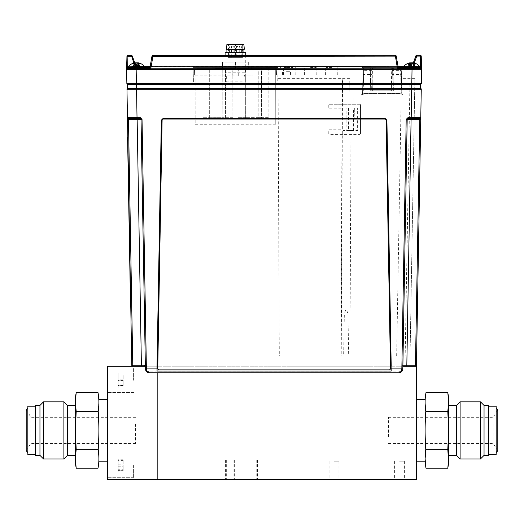<?xml version="1.0" encoding="UTF-8"?>
<svg xmlns="http://www.w3.org/2000/svg" width="524" height="524" viewBox="0 0 524 524"><rect width="100%" height="100%" fill="white"/><g stroke="black" fill="none" stroke-linecap="round" stroke-linejoin="round"><path stroke-width="0.39" stroke-dasharray="2.62 1.97" d="M334.004 479.526L338.904 479.526L334.004 479.526M334.004 461.186L338.904 461.186L334.004 461.186M399.498 479.526L404.39 479.526L399.498 479.526M399.498 461.186L404.39 461.186L399.498 461.186M260.657 479.526L256.203 479.526L260.657 479.526M260.657 459.876L256.203 459.876L260.657 459.876M229.879 479.526L234.333 479.526L229.879 479.526M229.879 459.876L234.333 459.876L229.879 459.876M161.327 120.206L156.984 368.909L157.062 371.071L157.148 366.224L157.835 366.224L157.835 479.526L157.835 366.224L107.407 366.224L107.407 479.526L416.593 479.526L416.593 366.224L157.835 366.224L391.087 366.224L391.173 371.071L386.909 120.206L384.97 118.3L163.259 118.3L384.97 118.3M391.199 366.224L402.871 366.224L402.825 368.909L407.181 119.374L419.757 119.374L415.46 365.261L406.821 365.261L411.111 119.374L411.111 118.404L409.028 118.404L419.789 118.404L411.111 118.404M185.935 366.224L173.883 366.224L185.935 366.224M280.242 366.224L268.19 366.224L280.242 366.224M401.921 366.224C406.401 366.224 406.401 366.224 401.921 366.224C397.441 366.224 397.441 366.224 401.921 366.224C406.401 366.224 406.401 366.224 401.921 366.224C397.441 366.224 397.441 366.224 401.921 366.224L402.891 365.261A0.983 0.983 0 0 1 401.908 366.224M203.482 366.224C207.229 366.224 207.229 366.224 203.482 366.224C199.742 366.224 199.742 366.224 203.482 366.224C207.229 366.224 207.229 366.224 203.482 366.224C199.742 366.224 199.742 366.224 203.482 366.224M377.765 366.224L387.681 366.224L377.765 366.224C392.319 366.224 392.319 366.224 377.765 366.224M373.081 366.224L289.765 366.224L373.081 366.224M299.682 366.224C285.128 366.224 285.128 366.224 299.682 366.224M179.909 366.224C184.389 366.224 184.389 366.224 179.909 366.224C175.429 366.224 175.429 366.224 179.909 366.224C184.389 366.224 184.389 366.224 179.909 366.224C175.429 366.224 175.429 366.224 179.909 366.224M274.216 366.224C278.696 366.224 278.696 366.224 274.216 366.224C269.736 366.224 269.736 366.224 274.216 366.224C278.696 366.224 278.696 366.224 274.216 366.224C269.736 366.224 269.736 366.224 274.216 366.224M416.593 430.407L416.593 403.218L416.593 430.407M107.407 465.443L107.407 477.724L107.407 465.443M133.607 465.443L133.607 477.724L133.607 465.443M107.407 380.306L107.407 368.025L107.407 380.306M133.607 380.306L133.607 368.025L133.607 380.306M142.856 366.224L149.831 366.224L142.856 366.224M145.358 366.224L157.03 366.224M107.407 430.407L107.407 403.218L107.407 430.407M118.083 466.753L118.083 459.797L118.083 466.753L123.127 466.753L123.127 471.089L118.083 471.089M123.127 471.089L123.127 469.773L118.083 469.773M118.083 464.126L123.127 464.126L123.127 459.797L118.083 459.797M123.127 459.797L123.127 461.107L118.083 461.107M118.083 459.476L118.083 471.41L118.083 459.476M123.127 461.107L123.127 466.753M118.083 375.04L118.083 385.572L118.083 375.04L123.127 375.04L123.127 379.992L118.083 379.992M123.127 379.992L123.127 385.258L118.083 385.258M123.127 385.258L118.083 385.572M118.083 387.557L118.083 373.049L118.083 387.557M123.127 385.572L123.127 380.614L118.083 380.614M118.083 379.828L118.083 385.644L118.083 379.828L123.127 379.828L123.127 374.968L118.083 374.968M118.083 380.778L123.127 380.778L123.127 385.644L118.083 385.644M123.127 385.644L123.127 385.166L118.083 385.166M118.083 387L118.083 373.605L118.083 387M123.127 385.166L123.127 379.828M118.083 464.965L118.083 470.781L118.083 464.965L123.127 464.965L123.127 460.105L118.083 460.105M123.127 460.105L123.127 460.583L118.083 460.583M123.127 460.583L123.127 465.921L118.083 465.921M118.083 470.781L123.127 470.781L123.127 470.303L118.083 470.303M118.083 472.137L118.083 458.749L118.083 472.137M123.127 470.303L123.127 464.965M348.506 130.542L353.399 130.542L353.399 108.108L346.842 108.108L346.842 130.542L348.506 130.542L348.506 108.108M354.676 108.108L354.977 130.542L354.676 108.108M360.532 133.862L360.532 104.78L360.014 104.263A0.517 0.517 0 0 1 360.532 104.78L360.532 133.862L360.014 134.38L329.282 134.38A0.517 0.517 0 0 1 328.764 133.862L328.764 129.801L342.945 129.801L342.945 130.542L357.61 130.542L357.61 108.108L342.945 108.108L342.945 108.763L328.764 108.763L328.764 104.78A0.517 0.517 0 0 1 329.282 104.263L360.014 104.263L360.014 134.38M329.282 104.263L360.014 104.263M360.532 107.59L360.014 108.108L360.532 107.59L360.532 131.052L360.532 107.59M75.318 417.91L75.318 455.389L75.318 417.91M67.458 405.419L67.458 455.389M63.889 401.849L63.889 458.959M43.525 401.849L43.525 458.959M39.955 405.419L39.955 455.389M35.37 405.419L35.37 455.389M35.37 418.29L35.37 454.636L35.37 418.29M27.838 406.172L27.838 454.636M27.838 419.272L27.838 452.671L27.838 419.272M27.838 421.237L27.838 448.741L27.838 421.237M30.864 436.951L30.864 417.307L30.864 436.951M135.572 423.857L135.572 443.501L135.572 423.857M98.892 402.059L98.001 411.497C99.18 424.099 99.18 436.708 98.001 449.31L76.209 449.31L75.318 430.407L75.318 397.657M76.209 468.214L75.318 458.762L75.318 430.407L76.209 411.497L75.318 402.046L76.209 392.594M98.001 411.497L76.209 411.497M98.001 392.594L98.892 402.046M75.318 463.151L75.318 458.762M107.407 415.015L107.407 461.186L107.407 415.015M98.892 399.622L98.892 461.186M448.682 397.657L448.682 430.407L447.791 449.31L448.682 463.151M447.791 392.594L448.682 402.046L447.791 411.497L448.682 430.407L448.682 458.762M448.682 442.898L448.682 405.419L448.682 442.898M456.542 455.389L456.542 405.419M460.111 458.959L460.111 401.849M480.475 458.959L480.475 401.849M484.045 455.389L484.045 405.419M488.63 455.389L488.63 405.419M488.63 442.518L488.63 406.172L488.63 442.518M496.163 454.636L496.163 406.172M496.163 441.536L496.163 408.137L496.163 441.536M496.163 439.571L496.163 412.067L496.163 439.571M493.136 423.857L493.136 443.501L493.136 423.857M388.428 436.951L388.428 417.307L388.428 436.951M447.791 411.497L425.999 411.497C424.82 424.099 424.82 436.708 425.999 449.31L447.791 449.31M425.999 411.497L425.108 402.065M425.108 402.013L425.999 392.594M416.593 445.793L416.593 399.622L416.593 445.793M425.108 461.186L425.108 399.622M127.581 137.373L130.607 297.802L127.81 137.373M410.22 346.502L414.798 84.416L410.22 346.502M414.798 84.357L411.713 84.357L414.798 84.357L414.897 78.652L414.798 84.357L410.731 84.357L420.379 84.351A0.983 0.983 0 0 0 421.355 83.388L421.591 69.332L420.589 67.563L412.565 67.616M414.897 78.652L401.495 78.652L401.397 84.371M410.056 356.019L396.655 356.019L401.397 84.416M144.192 365.267L131.786 365.261L127.496 119.374L141.048 119.374L145.403 368.909C145.685 371.247 146.995 372.531 149.333 372.774L398.895 372.774C401.233 372.531 402.543 371.247 402.825 368.909C402.543 371.247 401.233 372.531 398.895 372.774L398.895 371.804L149.333 371.804L398.895 371.804L398.895 372.774L149.333 372.774C147.585 372.531 146.602 371.247 146.386 368.909L146.34 366.224L141.415 366.224L146.327 366.224A0.983 0.983 0 0 1 145.345 365.261L145.403 368.909L145.345 365.261L146.327 366.224A0.983 0.983 0 0 1 145.345 365.261L144.192 365.267A0.983 0.694 -90 0 0 144.886 366.224M139.901 119.361A0.983 0.694 90 0 0 139.207 118.404L137.124 118.404L140.072 118.404L140.072 117.442L137.019 117.442L136.528 89.263L126.972 89.283A0.983 0.983 0 0 1 127.607 88.346L127.679 84.416L136.443 84.416L127.679 84.416M140.124 118.404A0.983 0.983 0 0 1 141.048 119.315M419.986 117.448L411.209 117.442L411.209 118.404L408.163 118.404A0.983 0.983 0 0 0 407.181 119.374L402.891 365.261L407.181 119.374L408.163 118.404L409.028 118.404L408.163 118.404L408.163 117.442L411.209 117.442L411.7 89.283L421.263 89.283L420.772 117.442L420.202 117.448M132.768 366.224L141.415 366.224L132.768 366.224L128.446 118.404L140.072 118.404A0.983 0.983 0 0 1 141.048 119.374L142.03 119.374L146.386 368.909L145.403 368.909C145.685 371.247 146.995 372.531 149.333 372.774L149.333 371.804C147.585 371.627 146.602 370.664 146.386 368.909L145.403 368.909M127.496 119.374L127.463 117.442A0.983 0.983 0 0 0 128.446 118.404A0.983 0.983 0 0 1 127.463 117.442A0.983 0.983 0 0 0 128.446 118.404M137.124 118.404L141.415 366.224M137.019 118.404L137.019 117.442L134.701 117.442M133.293 117.448L130.286 117.448M130.162 117.448L128.249 117.448M128.033 117.448L127.463 117.442L126.972 89.283M421.263 89.283A0.983 0.983 0 0 0 420.621 88.346L127.607 88.346M161.438 120.304L163.37 118.404M384.858 118.404L386.791 120.304M157.062 371.071L391.173 371.071M420.772 117.442A0.983 0.983 0 0 1 419.789 118.404A0.983 0.983 0 0 0 420.772 117.442A0.983 0.983 0 0 1 419.789 118.404L419.757 119.374L420.739 119.374M408.163 117.442L406.198 119.374L407.181 119.374M406.198 119.374L401.843 368.909C401.633 371.247 400.65 372.531 398.895 372.774M406.821 366.224L415.46 366.224M398.895 371.804C400.65 371.627 401.633 370.664 401.843 368.909L402.825 368.909L402.891 365.261M407.181 119.315A0.983 0.983 0 0 1 408.111 118.404M411.72 84.416C404.96 84.416 404.96 84.416 411.72 84.416C418.48 84.416 418.48 84.416 411.72 84.416C404.928 84.416 404.928 84.416 411.72 84.416C418.506 84.416 418.506 84.416 411.72 84.416M136.515 84.416C129.723 84.416 129.723 84.416 136.515 84.416C143.301 84.416 143.301 84.416 136.515 84.416C129.723 84.416 129.723 84.416 136.515 84.416C143.301 84.416 143.301 84.416 136.515 84.416M152.451 84.416L418.263 84.416L152.451 84.416M420.621 88.346L420.556 84.416L136.443 84.416L136.443 88.346M140.072 118.404L141.048 119.374L145.345 365.261L146.327 366.224M349.744 78.652L342.565 78.652L341.242 356.019L343.633 356.019L344.34 314.354L345.571 309.92L346.744 309.92L347.975 314.354L348.676 356.019L351.073 356.019L349.744 78.652M340.96 356.019L279.312 356.019L278.067 78.652L342.205 78.652L340.96 356.019M404.423 66.26L419.449 66.26A10.126 10.126 0 0 0 414.084 62.952A10.113 7.493 -81 0 1 414.196 62.978A10.12 9.498 -72.4 0 1 415.912 63.614A10.08 2.889 -58.5 0 0 415.702 63.594A10.08 2.889 -58.5 0 0 415.48 63.614A10.12 9.498 72.4 0 0 413.718 62.978A10.113 10.041 -27.8 0 0 413.22 62.9M416.809 66.26L406.624 66.26L419.449 66.26L419.645 66.79L403.794 66.79L419.645 66.79L419.645 67.616L403.794 67.616L419.645 67.616L418.82 68.434L398.62 68.179L398.129 67.445L398.62 68.179L396.229 56.107A0.983 0.334 -10 0 0 395.266 55.944A0.983 0.334 -10 0 1 396.229 56.107L398.266 67.576A0.983 0.334 -10 0 0 398.129 67.445L397.041 65.972L398.129 67.445A0.983 0.334 -10 0 1 398.266 67.576A0.983 0.983 0 0 0 399.229 68.389L148.967 68.585L151.154 66.168L397.041 65.972L151.154 66.168L150.067 67.642A0.983 0.334 10 0 0 149.93 67.773L148.967 68.585L397.945 68.389M410.004 62.834A10.113 7.493 81 0 0 409.355 62.952A10.113 7.493 81 0 0 409.244 62.978A10.12 9.498 72.4 0 0 407.528 63.614A10.08 2.889 58.5 0 1 407.738 63.594A10.08 2.889 58.5 0 1 407.96 63.614A10.12 9.498 -72.4 0 1 409.722 62.978A10.113 10.041 27.8 0 1 410.017 62.926M412.205 62.854A10.113 6.707 -82 0 0 411.615 62.978A10.12 3.334 -83.6 0 0 410.94 63.614A10.08 8.24 29.8 0 0 409.709 63.614A10.12 3.334 83.6 0 1 410.253 62.978A10.113 0.557 84 0 0 410.22 62.9M413.181 63.031L412.761 66.948L413.731 63.614A10.12 3.334 -83.6 0 0 413.259 63.044M412.761 66.948L413.272 62.821M413.338 62.828A10.113 7.493 -81 0 1 414.084 62.952M412.814 67.282L413.98 66.948L414.196 62.978M415.48 63.614L413.777 66.948L413.718 62.978M413.777 66.948L412.244 67.282L412.46 62.887M413.98 66.948L415.912 63.614M411.615 62.978L411.248 66.948L410.94 63.614M409.709 63.614L410.678 66.948L410.253 62.978M410.678 66.948L410.174 62.906M409.244 62.978L409.46 66.948L407.528 63.614M409.46 66.948L412.087 67.282L411.825 62.978A10.12 3.334 83.6 0 1 412.499 63.614A10.08 8.24 -29.8 0 1 413.731 63.614M410.626 67.282L409.63 67.282M411.235 62.854A10.113 6.707 82 0 1 411.825 62.978M411.196 67.282L410.973 62.821M409.722 62.978L409.86 67.282M409.663 66.948L407.96 63.614M411.72 62.828A10.113 9.013 -76.7 0 0 410.698 62.978A10.12 6.629 -82 0 0 409.434 63.614A10.08 6.57 48.8 0 0 408.936 63.594A10.08 6.57 48.8 0 0 408.451 63.614A10.12 6.629 82 0 1 408.478 63.594M413.488 62.828A10.113 4.454 -83.3 0 1 413.98 62.978A10.12 7.572 -80.9 0 1 415.316 63.614A10.08 5.751 -52.5 0 0 414.458 63.614A10.12 7.572 80.9 0 0 413.403 63.109M408.117 63.614L409.919 67.282L410.371 67.282L408.982 63.614M410.2 66.948L410.41 62.978M411.609 62.821L411.641 67.282L412.997 66.948L412.742 62.978M412.997 66.948L413.999 63.614M414.988 63.614L413.456 66.948L413.777 63.476M413.456 66.948L412.932 67.282L413.384 63.26M414.458 63.614L413.24 66.948L413.036 63.096M413.24 66.948L411.799 67.282L411.831 62.841M415.316 63.614L413.521 67.282L413.063 67.282M410.698 62.978L410.443 66.948L409.434 63.614M410.443 66.948L410.6 67.282L410.082 67.282L410.508 67.282L410.037 63.109M411.799 67.282L410.6 67.282M410.082 67.282L408.451 63.614M409.984 66.948L409.644 63.273M131.904 66.26L144.244 66.26A10.126 10.126 0 0 0 139.129 63.018A10.12 9.681 -69 0 0 138.991 62.978A10.113 7.88 -80.4 0 0 138.212 62.841M136.515 62.841A10.113 8.626 -78.4 0 0 135.677 62.978A10.12 6 -82.5 0 0 134.524 63.614A10.08 7.008 45.9 0 0 133.993 63.594A10.08 7.008 45.9 0 0 133.476 63.614A10.12 6 82.5 0 1 134.19 63.135M138.362 62.841A10.113 5.168 -83 0 1 138.847 62.978A10.12 8.083 -80 0 1 140.281 63.614A10.08 5.207 -54.3 0 0 139.502 63.614A10.12 8.083 80 0 0 138.192 63.044M132.277 68.434L143.615 68.434L132.277 68.434M135.677 62.978L135.395 66.948L134.524 63.614M135.395 66.948L135.546 67.282L134.629 67.282L136.332 67.282L136.26 62.821M138.002 63.293L137.989 67.282L135.546 67.282M136.692 67.282L136.764 62.873M139.548 63.614L138.12 66.948L138.447 63.574M138.166 66.948L139.502 63.614M140.281 63.614L138.402 67.282L137.989 67.282M138.532 66.948L138.847 62.978M138.12 66.948L137.714 67.282L138.402 67.282M137.714 67.282L138.153 63.384M134.203 63.28L134.491 66.948L132.742 63.614M135.041 62.978L135.041 67.282M134.858 66.948L133.522 63.614M134.491 66.948L134.629 67.282M136.332 67.282L138.035 67.282M134.989 67.282L133.476 63.614M138.297 63.614L137.432 66.948L137.858 62.978A10.12 2.758 -83.8 0 1 138.297 63.614A10.08 8.397 -25.4 0 0 137.668 63.594A10.08 8.397 -25.4 0 0 137.039 63.614A10.12 2.758 83.8 0 0 136.469 62.978A10.113 6.249 82.4 0 0 135.906 62.847M135.153 62.959A10.113 1.153 84 0 1 135.172 62.978A10.12 2.758 83.8 0 0 134.727 63.614A10.08 8.397 25.4 0 1 135.356 63.594A10.08 8.397 25.4 0 1 135.985 63.614A10.12 2.758 -83.8 0 1 136.554 62.978A10.113 6.249 -82.4 0 1 137.118 62.847M135.081 62.873A10.113 9.989 47.5 0 0 134.432 62.978A10.12 9.681 -69 0 0 132.644 63.614A10.08 2.397 59 0 0 132.284 63.614A10.12 9.681 69 0 1 133.902 63.018A10.12 9.681 69 0 1 134.033 62.978A10.113 7.88 80.4 0 1 134.773 62.847L134.773 62.834M129.408 68.434L143.615 68.434L144.434 67.616L128.59 67.616L144.434 67.616L128.59 67.616L129.408 68.434M138.205 62.913A10.113 9.989 -47.5 0 1 138.591 62.978A10.12 9.681 69 0 1 140.386 63.614A10.08 2.397 -59 0 1 140.74 63.614L138.794 66.948L138.991 62.978M138.794 66.948L137.57 67.282L138.008 62.887M137.432 66.948L135.926 67.282L135.677 62.88M136.751 67.282L137.039 63.614M136.849 66.948L136.469 62.978M134.432 62.978L134.393 66.948L132.644 63.614M134.393 66.948L135.454 67.282L135.009 62.821M135.926 67.282L134.596 67.282M134.406 67.282L132.284 63.614M134.229 66.948L134.033 62.978M135.172 62.978L135.592 66.948L134.727 63.614M135.592 66.948L136.273 67.282L135.985 63.614M136.273 67.282L138.631 66.948L138.591 62.978M137.105 67.282L137.347 62.821M136.175 66.948L136.554 62.978M159.073 369.859L389.162 369.859M286.51 68.48L292.405 68.474L286.51 68.48M286.51 71.316L290.506 71.31L286.51 71.316M286.517 75.03L290.447 75.024L286.517 75.03M331.568 68.441L325.299 68.448L331.568 68.441M331.574 74.991L325.417 74.998L331.574 74.991M310.608 68.461L316.882 68.454L310.608 68.461M310.614 75.011L316.771 75.004L310.614 75.011M289.654 68.474L283.379 68.48L289.654 68.474M289.661 75.024L283.504 75.03L289.661 75.024M371.988 70.675L371.942 68.408L363.656 68.415L363.617 70.681L371.988 70.675L372.053 74.559L362.903 74.565L363.551 73.917L363.61 70.681L362.962 70.95L363.001 68.421L362.739 84.397L362.962 70.95M400.952 84.416L401.115 94.451L400.775 74.532L392.273 74.539L392.338 70.661L400.703 70.655L400.657 68.389L392.371 68.395L391.998 90.796L391.343 90.796L391.716 68.395L372.597 68.408L373.009 90.809L372.354 90.809L371.942 68.408L372.597 68.408M392.338 70.661L392.371 68.395L391.716 68.395M372.053 74.559L372.354 90.809L391.998 90.796L392.273 74.539M373.009 90.809L391.343 90.796M401.77 93.488A0.983 0.983 0 0 0 402.753 94.451A0.983 0.983 0 0 1 401.77 93.488L401.312 68.389L401.77 93.488L363.237 93.521L363.237 94.484L363.387 84.416M400.775 74.532L401.43 74.532M363.237 94.484L361.606 94.484A0.983 0.983 0 0 0 362.582 93.521L401.115 93.488M362.582 93.521L362.739 84.416L362.582 93.521A0.983 0.983 0 0 1 361.606 94.484M371.254 84.39L370.959 68.415L394.009 68.395L393.747 84.371L394.009 68.395L400.657 68.389L400.952 84.371M363.394 84.397L363.656 68.415L370.304 68.415L370.599 84.39L370.304 68.415L370.959 68.415M371.372 90.809L370.717 90.809L370.599 84.416L370.717 90.809L393.635 90.79L393.74 84.416L393.635 90.79L371.372 90.809L371.254 84.416M393.354 68.395L393.092 84.377M393.092 84.416L392.98 90.79M414.261 62.998L416.77 56.088L420.255 56.088L420.255 55.275A0.983 0.983 0 0 1 421.237 56.232L420.255 56.088L420.569 68.375L412.159 68.382L412.598 67.57L412.178 67.439L412.198 65.959L412.165 68.166L412.178 67.439L419.645 67.563M413.253 63.057L415.846 55.924L416.77 56.088L416.77 55.275M136.037 68.598L148.967 68.585L150.617 69.541L152.916 56.441L151.947 56.297A0.983 0.983 0 0 1 152.916 55.485L395.266 55.295L152.916 55.485A0.983 0.983 0 0 0 151.947 56.297A0.983 0.334 10 0 1 152.916 56.134A0.983 0.334 10 0 0 151.947 56.297L149.93 67.773L150.146 66.555L398.05 66.358L143.242 66.627M420.379 84.351A0.983 0.983 0 0 0 421.355 83.388L136.423 83.611L136.168 69.554L421.591 69.332M128.609 67.793L136.017 67.655L135.598 67.786L136.03 68.389L135.598 67.786L127.627 67.793L127.633 68.605M131.406 55.505L131.413 56.317L132.33 56.147A0.983 0.983 0 0 0 131.406 55.505L127.922 55.505A0.983 0.983 0 0 0 126.939 56.461L127.922 56.317L127.922 55.505M135.991 66.181L136.017 67.655L135.991 66.181L134.845 63.037L135.991 66.181M136.03 68.389L136.017 67.655L136.03 68.389M126.605 69.561A0.983 0.983 0 0 1 127.535 68.605A0.983 0.983 0 0 0 126.605 69.561L126.69 69.194M150.617 69.541L149.93 67.773A0.983 0.334 10 0 1 150.067 67.642L149.93 67.773A0.983 0.983 -90 0 1 148.967 68.585A0.983 0.983 0 0 0 149.93 67.773L151.947 56.297A0.983 0.983 0 0 1 152.916 55.485L152.916 56.134L152.916 55.485L395.266 55.295A0.983 0.983 0 0 1 396.229 56.107A0.983 0.983 0 0 0 395.266 55.295L397.585 69.345L399.229 68.389A0.983 0.983 90 0 1 398.266 67.576L396.229 56.107L152.916 56.441L152.916 55.485M398.266 67.576L397.585 69.345M276.476 75.037L276.358 68.487L276.476 75.037L194.384 75.102L225.3 75.076L226.604 75.718L226.715 81.882L244.158 81.868L244.263 75.705L245.559 75.063L277.131 75.037L277.013 68.487L194.496 68.552L277.013 68.487L277.255 81.842L277.131 75.037M194.384 75.102L194.496 68.552L194.384 75.102M193.618 81.908L193.841 68.552L193.618 81.908M318.468 68.454C322.823 68.448 322.823 68.448 318.468 68.454C314.118 68.454 314.118 68.454 318.468 68.454M308.643 68.461C312.998 68.461 312.998 68.461 308.643 68.461C304.293 68.467 304.293 68.467 308.643 68.461M298.824 68.467C303.173 68.467 303.173 68.467 298.824 68.467C294.468 68.474 294.468 68.474 298.824 68.467M235.427 68.52C249.221 68.506 249.221 68.506 235.427 68.52C221.632 68.533 221.632 68.533 235.427 68.52L219.052 68.533L235.427 68.52M193.841 68.552L194.496 68.552L193.841 68.552M136.495 68.598C143.065 68.592 143.065 68.592 136.495 68.598C143.065 68.592 143.065 68.592 136.495 68.598L136.168 69.554M411.7 68.382C405.131 68.382 405.131 68.382 411.7 68.382C418.276 68.375 418.276 68.375 411.7 68.382C405.131 68.382 405.131 68.382 411.7 68.382L412.034 68.382L411.799 84.357L362.739 84.397M363.656 68.415L363.001 68.421L363.656 68.415M400.657 68.389L401.312 68.389L400.657 68.389M382.16 68.402C389.522 68.395 389.522 68.395 382.16 68.402C374.798 68.408 374.798 68.408 382.16 68.402C389.522 68.395 389.522 68.395 382.16 68.402C374.798 68.408 374.798 68.408 382.16 68.402M410.731 84.357L136.423 84.58L136.423 83.611L126.86 83.617A0.983 0.983 0 0 0 127.843 84.587L136.423 84.58L127.843 84.587A0.983 0.983 0 0 1 126.86 83.617M142.548 84.574L129.087 84.58L142.548 84.574M136.423 84.58L342.179 84.416M342.532 84.416L349.777 84.41M136.509 84.58C142.725 84.574 142.725 84.574 136.509 84.58C130.293 84.58 130.293 84.58 136.509 84.58C142.725 84.574 142.725 84.574 136.509 84.58C130.293 84.58 130.293 84.58 136.509 84.58M411.713 84.357C405.497 84.364 405.497 84.364 411.713 84.357M238.702 68.552L238.708 76.078L232.158 76.078L232.152 68.559L238.702 68.552L238.702 68.991L232.152 68.998L232.152 68.559L195.151 68.592L195.19 124.254L275.748 124.195L275.703 68.526L238.702 68.552M275.748 124.195L275.703 68.526L195.151 68.592L195.19 124.254M245.356 117.664L245.317 68.546L238.047 68.552L238.086 117.671L268.864 117.651L268.825 68.533L245.317 68.546L245.356 117.664L248.14 117.664L248.101 68.546L248.14 117.664L258.81 117.658L258.771 68.539L258.81 117.658L261.594 117.651L261.555 68.539L261.594 117.651L268.864 117.651L268.825 68.533L238.047 68.552L238.086 117.671L245.356 117.664M225.575 117.684L232.846 117.677L232.807 68.559L202.028 68.585L202.067 117.703L232.846 117.677L232.807 68.559L202.028 68.585L202.067 117.703L209.331 117.697L209.292 68.579L209.331 117.697L212.115 117.69L212.076 68.572L212.115 117.69L222.792 117.684L222.752 68.565L222.792 117.684L225.575 117.684L225.536 68.565L225.575 117.684M354.001 112.732L354.021 135.723L354.001 112.732M354.021 140.308L353.988 98.394L354.021 140.308M229.433 57.378L231.726 57.378L229.433 57.378L229.427 46.944L230.573 45.798A1.146 1.146 0 0 0 229.427 46.944L231.719 46.944L229.427 46.944M231.726 57.378L231.719 46.944A1.146 1.146 0 0 0 230.573 45.798M231.575 57.378L233.868 57.378L231.575 57.378L231.562 46.944L232.708 45.798A1.146 1.146 0 0 0 231.562 46.944L233.855 46.944L231.562 46.944M233.868 57.378L233.855 46.944A1.146 1.146 0 0 0 232.708 45.798M236.972 57.378L239.265 57.371L236.972 57.378L236.959 46.937L238.106 45.791A1.146 1.146 0 0 0 236.959 46.937L239.252 46.937L236.959 46.937M239.265 57.371L239.252 46.937A1.146 1.146 0 0 0 238.106 45.791M239.108 57.371L241.4 57.371L239.108 57.371L239.101 46.937L240.247 45.791A1.146 1.146 0 0 0 239.101 46.937L241.394 46.937L239.101 46.937M241.4 57.371L241.394 46.937A1.146 1.146 0 0 0 240.247 45.791M234.274 57.378L236.566 57.378L234.274 57.378L234.261 46.944L235.407 45.791A1.146 1.146 0 0 0 234.261 46.944L236.553 46.937L234.261 46.944M236.566 57.378L236.553 46.937A1.146 1.146 0 0 0 235.407 45.791M242.304 57.371L242.298 44.481L228.058 44.488L228.071 57.385L242.763 57.371L235.42 57.378L235.407 44.481M228.058 44.488L242.756 44.481L242.763 57.371M242.756 44.481L242.298 44.481M226.899 44.494L243.915 44.475M226.519 49.289L244.308 49.276M235.42 57.378L228.529 57.385L228.516 44.488M228.529 57.385L228.071 57.385M226.905 49.289L243.922 49.276L226.905 49.289M226.905 52.741L243.922 52.727L226.905 52.741M225.097 52.741L245.73 52.727M245.73 55.413L245.743 72.79L225.117 72.803L245.743 72.79M225.104 55.426L225.117 72.803M248.311 62.061L248.317 68.349L235.427 68.362L248.317 68.349L248.311 62.061L235.42 62.074L248.311 62.061M235.42 62.074L235.427 68.362L222.536 68.369L235.427 68.362L235.42 62.074L222.53 62.081L235.42 62.074C247.014 62.061 247.014 62.061 235.42 62.074C223.827 62.081 223.827 62.081 235.42 62.074M222.53 62.081L222.536 68.369L222.53 62.081M318.468 66.489C322.673 66.483 322.673 66.483 318.468 66.489C314.262 66.489 314.262 66.489 318.468 66.489C322.673 66.483 322.673 66.483 318.468 66.489C314.262 66.489 314.262 66.489 318.468 66.489M298.818 66.502C303.023 66.502 303.023 66.502 298.818 66.502C294.612 66.509 294.612 66.509 298.818 66.502C303.023 66.502 303.023 66.502 298.818 66.502C294.612 66.509 294.612 66.509 298.818 66.502M308.643 66.496C312.848 66.496 312.848 66.496 308.643 66.496C304.437 66.502 304.437 66.502 308.643 66.496C312.848 66.496 312.848 66.496 308.643 66.496C304.437 66.502 304.437 66.502 308.643 66.496M411.504 67.616L398.463 67.406L410.312 67.4L410.312 66.417L410.312 67.616M411.504 68.382L410.312 68.382L411.504 68.382L411.504 66.417L398.057 66.424M150.133 66.62L397.153 66.424L397.159 68.389L398.463 68.389L397.159 68.389L397.159 67.406L398.463 67.406L398.463 66.424M398.463 68.028L398.463 68.389L410.312 68.382L410.312 67.4M136.692 68.434L136.692 67.616L151.036 67.603L149.962 67.603L151.036 67.603L151.043 68.585L149.733 68.585L151.043 68.585L151.036 66.62L149.733 66.62L149.733 67.603L136.692 67.616L136.692 68.598L149.733 68.585L136.692 68.598M331.568 67.458L325.935 67.465L331.568 67.458M310.608 67.478L316.234 67.472L310.608 67.478M362.346 68.421L362.346 67.439L401.967 67.406L362.346 67.439L362.346 66.456L401.967 66.424L362.346 66.456L362.346 67.439L401.967 67.406L401.967 66.424L401.967 67.406L362.346 67.439L362.346 68.421L401.967 68.389L362.346 68.421M401.967 68.389L401.967 67.406L401.967 68.389M277.779 68.487L277.779 67.504L193.068 67.57L277.779 67.504L277.779 66.522L193.068 66.587L277.779 66.522L277.779 67.504L193.068 67.57L193.068 66.587L193.068 67.57L277.779 67.504L277.779 68.487L193.068 68.552L277.779 68.487M193.068 68.552L193.068 67.57L193.068 68.552M235.427 67.537L219.052 67.55L235.427 67.537M286.51 67.498L292.405 67.491L286.51 67.498M289.654 67.491L284.021 67.498L289.654 67.491M149.733 66.62L137.877 66.633L137.884 67.616L144.434 67.609L137.884 67.616L137.877 66.633L136.692 66.633L144.421 66.627M403.88 66.424L411.504 66.417M397.153 66.424L151.036 66.62M152.733 66.62L395.463 66.43L152.733 66.62M408.229 66.417L395.463 66.43L408.229 66.417M235.427 66.555L219.052 66.568L235.427 66.555M286.51 66.515L280.615 66.522L286.51 66.515M289.654 66.509L284.021 66.515L289.654 66.509M331.568 66.476L325.935 66.483L331.568 66.476M310.608 66.496L316.234 66.489L310.608 66.496M150.146 66.555L143.242 66.561M403.919 66.358L408.229 66.352L403.919 66.358M398.05 66.358L392.98 66.365L398.05 66.358M410.017 78.652L409.919 84.364M409.919 84.416L405.176 356.019M417.969 117.448A0.983 0.694 -90 0 1 417.274 118.404M409.028 118.404A0.983 0.694 90 0 0 408.334 119.361M136.528 88.346L136.528 89.263L411.7 89.283L411.7 88.346M391.251 368.909L402.825 368.909M156.984 368.909L146.386 368.909M416.442 365.261L415.46 365.261M149.333 371.804L149.333 372.774M411.785 88.346L411.785 84.416M140.072 117.442L142.03 119.374M403.991 66.26L403.794 67.616L419.645 67.616M403.794 66.79L419.645 66.79M131.786 66.79L144.434 66.79L131.786 66.79M133.902 63.018A10.126 10.126 0 0 0 128.78 66.26L128.59 66.79L144.434 66.79L144.434 67.616M363.558 74.565L363.237 93.521M151.154 66.168L152.916 56.134L395.266 55.944L397.041 65.972L395.266 55.944L152.916 56.134L151.154 66.168M395.266 55.295L395.266 55.944L395.266 55.295M127.627 67.793L127.922 56.317L131.413 56.317L133.856 63.024M398.463 68.389L398.463 67.406M149.733 68.212L149.733 67.603M329.111 461.186L329.111 479.526M394.605 461.186L394.605 479.526M256.203 459.876L256.203 479.526M225.425 459.876L225.425 479.526M257.435 459.876L257.435 479.526M226.656 459.876L226.656 479.526M233.101 459.876L233.101 479.526M263.88 459.876L263.88 479.526M234.333 459.876L234.333 479.526M265.111 459.876L265.111 479.526M404.39 461.186L404.39 479.526M338.904 461.186L338.904 479.526M133.607 477.724L107.407 477.724L133.607 477.724M133.607 392.581L107.407 392.581L133.607 392.581M133.607 368.025L107.407 368.025L133.607 368.025M133.607 453.162L107.407 453.162L133.607 453.162M98.447 443.501L30.864 443.501L26.2 450.706L26.2 420.255M98.447 417.307L30.864 417.307L27.838 412.067C27.287 412.25 26.744 411.595 26.2 410.102M135.572 417.307L98.892 417.307M135.572 443.501L98.892 443.501M425.554 443.501L493.136 443.501L497.8 450.706M425.554 417.307L493.136 417.307L497.8 410.102M388.428 417.307L425.108 417.307M388.428 443.501L425.108 443.501M403.794 67.616L404.62 68.434M128.59 66.79L128.59 67.616M144.244 66.26L144.434 66.79L144.244 66.26M282.587 75.03L282.515 71.316L280.877 68.48M290.447 75.024L290.506 71.31L292.143 68.474M337.731 74.984L337.836 68.441M316.771 75.004L316.882 68.454M295.811 75.024L295.922 68.474M283.504 75.03L283.379 68.48M304.457 75.011L304.339 68.467M325.417 74.998L325.299 68.448M325.941 68.448L325.935 66.483M337.194 68.441L337.194 66.476M304.981 68.467L304.981 66.502M316.241 68.454L316.234 66.489M219.052 68.533L219.052 66.568M251.802 68.506L251.795 66.541M280.615 68.48L280.615 66.522M292.405 68.474L292.399 66.509M284.028 68.48L284.021 66.515M295.281 68.474L295.281 66.509"/><path stroke-width="0.79" d="M145.358 366.224L107.407 366.224L107.407 479.526L416.593 479.526L416.593 366.224L402.871 366.224L402.891 365.261L406.821 365.261L402.891 365.261M384.97 118.3L163.259 118.3L384.97 118.3L386.909 120.206L391.199 366.224M157.835 479.526L157.835 372.774L157.835 479.526M157.03 366.224L161.438 120.304L163.37 118.404M76.209 392.594L75.318 402.046L76.209 411.497L75.318 430.407L76.209 449.31L98.001 449.31C99.18 436.708 99.18 424.099 98.001 411.497C99.18 405.19 99.18 398.888 98.001 392.594L76.209 392.594L75.318 397.657L75.318 458.762L76.209 449.31L75.318 458.762L76.209 468.214L98.001 468.214C99.18 461.913 99.18 455.611 98.001 449.31C99.18 455.605 99.18 461.906 98.001 468.214M75.318 455.389L67.458 455.389L67.458 405.419L63.889 401.849L43.525 401.849L43.525 458.959L63.889 458.959L63.889 401.849M39.955 455.389L39.955 405.419L35.37 405.419L35.37 455.389L39.955 455.389L43.525 458.959M35.37 454.636L27.838 454.636L27.838 406.172L35.37 406.172M98.001 411.497L76.209 411.497M75.318 458.762L75.318 463.151L76.209 468.214M107.407 461.186L98.892 461.186L98.892 399.622L107.407 399.622M448.682 405.419L456.542 405.419L456.542 455.389L460.111 458.959L480.475 458.959L480.475 401.849L484.045 405.419L484.045 455.389L480.475 458.959M456.542 405.419L460.111 401.849L460.111 458.959M484.045 405.419L488.63 405.419L488.63 455.389L484.045 455.389M488.63 406.172L496.163 406.172L496.163 454.636L488.63 454.636M448.682 402.046L448.682 397.657L447.791 392.594L448.682 402.046L448.682 430.407L447.791 411.497L448.682 402.046M448.682 458.762L448.682 430.407L447.791 449.31L448.682 463.151L447.791 468.214L448.682 458.762L447.791 468.214L425.999 468.214L425.108 458.769L425.999 449.31L447.791 449.31M447.791 392.594L425.999 392.594C424.82 398.902 424.82 405.203 425.999 411.497C424.82 424.099 424.82 436.708 425.999 449.31C424.82 455.611 424.82 461.913 425.999 468.214M425.999 411.497L447.791 411.497M416.593 399.622L425.108 399.622L425.108 461.186L416.593 461.186M127.581 137.373L130.483 303.697L127.81 137.373M130.607 297.802L130.712 303.691M127.607 88.346L420.621 88.346A0.983 0.983 0 0 1 421.263 89.283L126.972 89.283A0.983 0.983 0 0 1 127.607 88.346L127.679 84.416M411.111 118.404L406.821 365.261L415.46 365.261L419.757 119.374L406.198 119.374L401.843 368.909C401.633 371.247 400.65 372.531 398.895 372.774L149.333 372.774L398.895 372.774C401.233 372.531 402.543 371.247 402.825 368.909C402.543 371.247 401.233 372.531 398.895 372.774M126.972 89.283L127.463 117.442L137.019 117.442L137.019 118.404L128.446 118.404L137.019 118.404L128.446 118.404L132.768 365.261L145.345 365.261L141.048 119.374L127.496 119.374L127.463 117.442A0.983 0.983 0 0 0 128.446 118.404M136.528 88.346L137.019 117.442L140.072 117.442L140.072 118.404A0.983 0.983 0 0 1 140.124 118.404M141.048 119.315A0.983 0.983 0 0 1 141.048 119.374L140.072 118.404L139.207 118.404A0.983 0.694 -90 0 1 139.901 119.361M132.768 366.224A0.983 0.983 0 0 1 131.786 365.261A0.983 0.983 0 0 0 132.768 366.224L132.768 365.261L131.786 365.261L127.496 119.374M134.701 117.442L133.293 117.448M420.739 119.374L416.442 365.261L420.739 119.374L419.757 119.374L419.789 118.404L411.209 118.404L411.209 117.442L420.772 117.442L420.739 119.374L420.772 117.442A0.983 0.983 0 0 1 419.789 118.404L408.163 118.404L408.163 117.442L406.198 119.374M406.821 365.261L406.821 366.224M416.442 365.261A0.983 0.983 0 0 1 415.46 366.224A0.983 0.983 0 0 0 416.442 365.261L415.46 365.261L415.46 366.224L415.46 365.261M386.909 120.206L391.173 371.071L386.791 120.304L384.858 118.404M391.173 371.071L157.062 371.071L161.438 120.304M142.03 119.374L146.386 368.909L145.403 368.909C145.685 371.247 146.995 372.531 149.333 372.774C146.995 372.531 145.685 371.247 145.403 368.909L141.048 119.374L142.03 119.374L140.072 117.442M140.072 118.404L137.019 118.404M157.062 371.071L156.984 368.909L146.386 368.909C146.602 371.247 147.585 372.531 149.333 372.774M408.111 118.404A0.983 0.983 0 0 1 408.163 118.404L407.181 119.374L402.825 368.909L391.251 368.909M421.263 89.283L420.772 117.442M161.327 120.206L163.259 118.3L161.327 120.206L156.984 368.909M136.443 88.346L136.443 84.416L420.556 84.416L420.621 88.346M342.179 84.416L342.532 84.416M404.423 66.26L406.624 66.26L403.991 66.26L403.794 67.616L419.645 67.616L419.645 66.79L403.794 66.79L403.991 66.26L416.809 66.26M409.355 62.952L409.355 62.952A10.126 10.126 0 0 0 403.991 66.26A10.126 10.126 0 0 1 409.945 62.828A10.113 4.454 83.3 0 0 409.46 62.978A10.12 7.572 80.9 0 0 408.117 63.614A10.08 5.751 52.5 0 1 408.982 63.614A10.12 7.572 -80.9 0 1 410.41 62.978A10.113 9.524 -71.9 0 1 411.609 62.821A10.113 9.013 76.7 0 1 412.742 62.978A10.12 6.629 82 0 1 413.999 63.614A10.08 6.57 -48.8 0 1 414.504 63.594A10.08 6.57 -48.8 0 1 414.988 63.614A10.12 6.629 -82 0 0 413.822 62.978A10.113 3.229 -83.7 0 0 413.436 62.821A10.113 4.454 -83.3 0 1 413.488 62.828A10.126 10.126 0 0 1 419.449 66.26L419.645 66.79M413.22 62.9A10.113 10.041 -27.8 0 0 412.467 62.821A10.113 6.707 -82 0 0 412.205 62.854M410.017 62.926A10.113 10.041 27.8 0 1 410.973 62.821A10.113 6.707 82 0 1 411.235 62.854M413.403 63.109A10.12 7.572 80.9 0 0 413.03 62.978A10.113 9.524 71.9 0 0 411.831 62.821A10.113 9.013 -76.7 0 0 411.72 62.828M413.777 63.476L413.822 62.978M413.384 63.26L413.436 62.821M409.644 63.273L409.617 62.978A10.113 3.229 83.7 0 1 410.004 62.821A10.113 4.454 83.3 0 0 409.945 62.828M408.478 63.594A10.12 6.629 82 0 1 409.617 62.978M134.203 63.28L134.177 62.978A10.12 8.083 80 0 0 132.742 63.614A10.08 5.207 54.3 0 1 133.522 63.614A10.12 8.083 -80 0 1 135.041 62.978A10.113 9.753 -66.6 0 1 136.26 62.821A10.113 8.626 78.4 0 1 137.347 62.978A10.12 6 82.5 0 1 138.5 63.614A10.08 7.008 -45.9 0 1 139.03 63.594A10.08 7.008 -45.9 0 1 139.548 63.614A10.12 6 -82.5 0 0 138.506 62.978A10.113 2.45 -83.8 0 0 138.212 62.821A10.113 5.168 -83 0 1 138.362 62.841A10.126 10.126 0 0 1 144.244 66.26L144.434 66.79L144.244 66.26L131.904 66.26M138.192 63.044A10.12 8.083 80 0 0 137.989 62.978A10.113 9.753 66.6 0 0 136.764 62.821A10.113 8.626 -78.4 0 0 136.515 62.841M143.615 68.434L129.408 68.434L128.59 67.616L144.434 67.616L143.615 68.434M138.447 63.574L138.506 62.978M138.153 63.384L138.212 62.821M134.19 63.135A10.12 6 82.5 0 1 134.517 62.978A10.113 2.45 83.8 0 1 134.812 62.821A10.113 5.168 83 0 0 134.661 62.841A10.113 5.168 83 0 0 134.177 62.978M134.773 62.834L134.773 62.834A10.113 7.88 80.4 0 1 135.009 62.821A10.113 1.153 84 0 1 135.153 62.959M135.906 62.847A10.113 6.249 82.4 0 0 135.677 62.821A10.113 9.989 47.5 0 0 135.081 62.873M140.74 63.614A10.12 9.681 -69 0 0 139.129 63.018A10.12 9.681 -69 0 0 139.115 63.011M137.118 62.847A10.113 6.249 -82.4 0 1 137.347 62.821A10.113 9.989 -47.5 0 1 138.205 62.913M162.106 120.35L157.763 368.523A1.31 1.31 180 0 0 159.073 369.859L389.162 369.859A1.31 1.31 180 0 0 390.472 368.523L386.129 120.35A1.31 1.31 180 0 0 384.819 119.066L163.416 119.066A1.31 1.31 180 0 0 162.106 120.35L157.763 368.523M384.819 119.066L163.416 119.066M390.472 368.523L386.129 120.35M420.255 55.275A0.983 0.983 0 0 1 421.237 56.232L421.591 69.332L421.237 56.232L420.255 56.088L420.255 55.275L416.77 55.275A0.983 0.983 0 0 0 415.846 55.924A0.983 0.983 0 0 1 416.77 55.275L420.255 55.275M419.645 67.563L420.589 67.563L420.569 68.375L412.159 68.382L412.178 67.439L412.165 68.166L412.598 67.57M413.253 63.057L415.846 55.924L416.77 56.088L414.261 62.998M416.77 55.275L416.77 56.088L420.255 56.088L420.569 67.563L421.591 69.332L420.608 68.375L411.7 68.382M420.589 67.563L420.608 68.375L421.591 69.332L412.034 69.338L412.034 68.382L399.229 68.389A0.983 0.983 0 0 1 398.266 67.576L399.229 68.389L397.585 69.345L398.266 67.576L396.229 56.107A0.983 0.983 0 0 0 395.266 55.295A0.983 0.983 0 0 1 396.229 56.107L152.916 56.441L150.617 69.541L412.034 69.338L411.799 83.395L421.355 83.388A0.983 0.983 0 0 1 420.379 84.351L410.731 84.357M421.512 68.958L421.591 69.332A0.983 0.983 0 0 0 420.608 68.375L420.608 68.375A0.983 0.983 0 0 1 421.591 69.332L421.355 83.388M150.146 66.555L144.401 66.561L150.146 66.555L151.947 56.297L149.93 67.773A0.983 0.983 0 0 1 148.967 68.585L149.609 68.349M152.916 55.485L152.916 56.441L151.947 56.297A0.983 0.983 0 0 1 152.916 55.485L395.266 55.295L397.585 69.345M398.129 67.445L398.62 68.179M148.967 68.585L148.967 68.585A0.983 0.983 -90 0 0 149.93 67.773L150.617 69.541L148.967 68.585L127.587 68.605L126.605 69.561A0.983 0.983 0 0 1 127.587 68.605L136.03 68.389M397.945 68.389L399.229 68.389M136.495 68.598L136.168 69.554L126.605 69.561L150.617 69.541M419.135 68.375L420.608 68.375A0.983 0.983 0 0 1 421.591 69.332A0.983 0.983 0 0 0 420.608 68.375M127.922 55.505L127.922 56.317L126.939 56.461L126.605 69.561L126.939 56.461A0.983 0.983 0 0 1 127.922 55.505L131.406 55.505A0.983 0.983 0 0 1 132.33 56.147L134.766 62.828L132.33 56.147L127.922 56.317L127.607 67.793L128.609 67.793M126.605 69.561L126.86 83.617L126.605 69.561L127.607 67.793L126.605 69.561L127.633 68.605L127.627 67.793M127.607 67.793L127.587 68.605A0.983 0.983 0 0 0 127.535 68.605A0.983 0.983 0 0 1 127.587 68.605L127.633 68.605M127.673 84.567A0.983 0.983 0 0 1 126.86 83.617L411.799 83.395L411.799 84.357L419.135 84.351L414.798 84.357C417.104 84.357 417.104 84.357 414.798 84.357M349.777 84.41L362.739 84.397M411.713 84.357C417.929 84.357 417.929 84.357 411.713 84.357C405.497 84.364 405.497 84.364 411.713 84.357M243.915 44.475L244.308 49.276L226.519 49.289L226.899 44.494L243.915 44.475M243.922 49.276L243.922 52.727M226.905 49.289L226.905 52.741M225.104 55.426L225.097 52.741L245.73 52.727L245.73 55.413M411.504 68.382L411.504 67.616M398.057 66.424L398.463 66.424L398.233 67.406L403.794 67.406L398.463 67.406L398.463 68.028M410.312 67.616L410.312 68.382L398.463 68.389M149.733 68.212L149.962 67.603L144.434 67.609L149.733 67.603L149.733 66.62L150.133 66.62M398.463 66.424L403.88 66.424M144.421 66.627L149.733 66.62M398.05 66.358L403.919 66.358L398.05 66.358M411.7 88.346L411.209 117.442L408.163 117.442M409.028 118.404A0.983 0.694 -90 0 0 408.334 119.361M130.26 117.448A0.983 0.694 90 0 0 130.954 118.404M144.192 365.267A0.983 0.694 90 0 0 144.886 366.224M141.415 366.224L137.124 118.404M411.785 88.346L411.785 84.416M144.434 67.616L144.434 66.79L128.59 66.79L128.59 67.616M133.856 63.024L131.406 55.505A0.983 0.983 0 0 1 132.33 56.147M136.168 69.554L136.423 84.58M67.458 455.389L63.889 458.959M27.838 452.671L26.2 450.706L26.2 410.102L27.838 408.137M98.892 417.307L98.447 417.307M98.892 443.501L98.447 443.501M26.2 420.255L26.2 410.102M39.955 405.419L43.525 401.849M75.318 405.419L67.458 405.419M448.682 455.389L456.542 455.389M496.163 452.671L497.8 450.706L497.8 410.102L496.163 408.137M497.8 410.102L497.8 450.706M425.108 417.307L425.554 417.307M425.108 443.501L425.554 443.501M460.111 401.849L480.475 401.849M134.661 62.841A10.126 10.126 0 0 0 128.78 66.26L128.59 66.79"/></g></svg>
